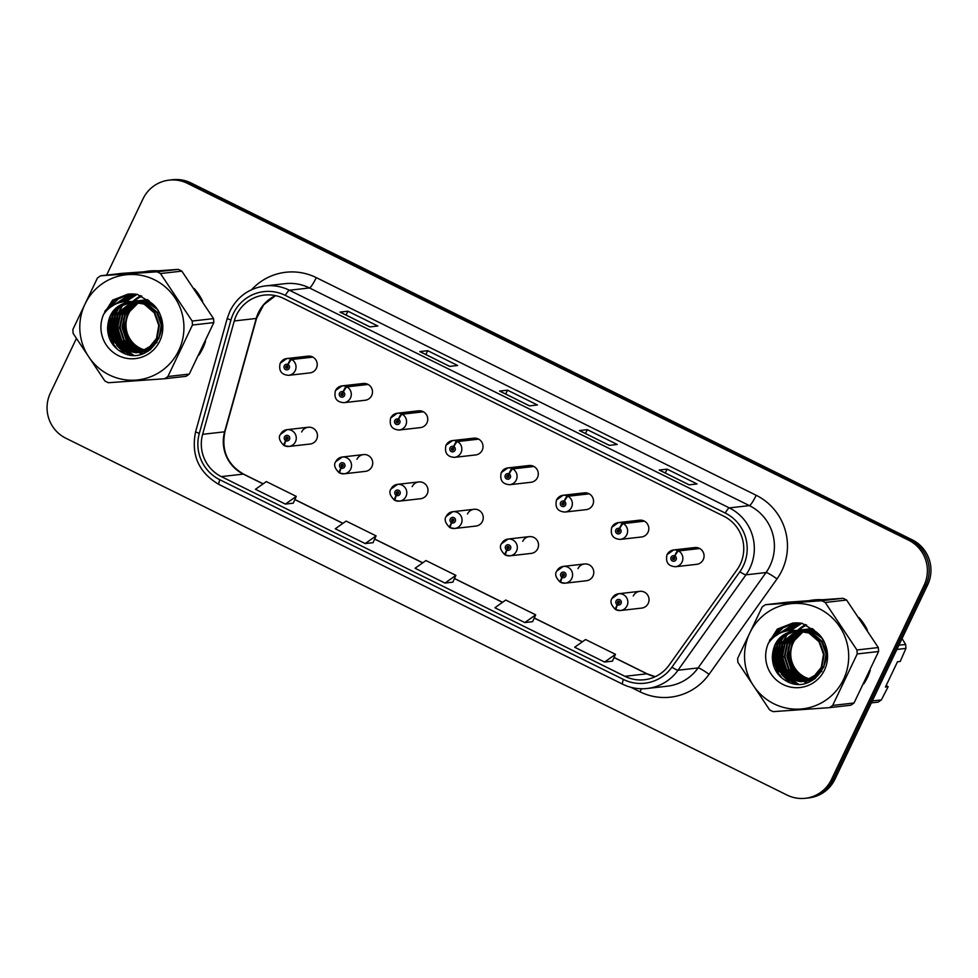 <?xml version="1.0" encoding="UTF-8"?>
<svg xmlns="http://www.w3.org/2000/svg" width="978" height="978" viewBox="0 0 978 978"><rect width="100%" height="100%" fill="white"/><g stroke="black" fill="none" stroke-linecap="round" stroke-linejoin="round"><path stroke-width="1.47" d="M335.747 461.702A8.447 8.313 83.5 0 1 350.002 460.54A8.447 8.313 83.5 0 1 344.183 473.792L365.381 471.372A8.447 8.313 -96.5 0 0 371.2 458.12A8.447 8.313 -96.5 0 0 356.946 459.281M391.017 489.037A8.447 8.313 83.5 0 1 405.271 487.875A8.447 8.313 83.5 0 1 399.452 501.127L420.638 498.719A8.447 8.313 -96.5 0 0 426.469 485.467A8.447 8.313 -96.5 0 0 412.203 486.628M446.274 516.384A8.447 8.313 83.5 0 1 460.54 515.223A8.447 8.313 83.5 0 1 454.709 528.475L475.907 526.066A8.447 8.313 -96.5 0 0 481.726 512.814A8.447 8.313 -96.5 0 0 467.472 513.976M501.543 543.731A8.447 8.313 83.5 0 1 515.797 542.57A8.447 8.313 83.5 0 1 509.978 555.822L531.164 553.414A8.447 8.313 -96.5 0 0 536.995 540.162A8.447 8.313 -96.5 0 0 522.729 541.323M556.812 571.079A8.447 8.313 83.5 0 1 571.066 569.917A8.447 8.313 83.5 0 1 565.247 583.169L586.433 580.749A8.447 8.313 -96.5 0 0 592.252 567.497A8.447 8.313 -96.5 0 0 577.998 568.658M612.069 598.414A8.447 8.313 83.5 0 1 626.323 597.252A8.447 8.313 83.5 0 1 620.504 610.504L641.702 608.096A8.447 8.313 -96.5 0 0 647.522 594.844A8.447 8.313 -96.5 0 0 633.267 596.005M280.49 434.354A8.447 8.313 83.5 0 1 294.745 433.193A8.447 8.313 83.5 0 1 288.926 446.445L310.112 444.036A8.447 8.313 -96.5 0 0 315.931 430.785A8.447 8.313 -96.5 0 0 301.676 431.946M343.327 391.921A5.623 0.819 -61.2 0 1 346.945 386.86A8.447 8.313 83.5 0 1 343.95 402.667L365.149 400.259A8.447 8.313 -96.5 0 0 370.968 387.007A8.447 8.313 -96.5 0 0 363.241 383.486L342.043 385.894A8.447 8.313 83.5 0 1 346.285 386.542A5.623 0.868 113.8 0 0 343.107 391.811A2.812 2.775 -96.5 0 0 339.513 393.156A2.812 2.775 -96.5 0 0 340.809 396.921A2.812 2.775 -96.5 0 0 344.5 395.625A2.812 2.775 -96.5 0 0 343.327 391.921L342.532 393.4A1.125 1.112 83.5 0 1 342.141 395.515A1.125 1.112 83.5 0 1 341.016 393.902A1.125 1.112 83.5 0 1 342.447 393.364L343.107 391.811M398.584 419.269A5.623 0.819 -61.2 0 1 402.202 414.207A8.447 8.313 83.5 0 1 399.22 430.014L420.406 427.606A8.447 8.313 -96.5 0 0 426.237 414.354A8.447 8.313 -96.5 0 0 418.498 410.821L397.312 413.229A8.447 8.313 83.5 0 1 401.555 413.89A5.623 0.868 113.8 0 0 398.376 419.159A2.812 2.775 -96.5 0 0 394.782 420.503A2.812 2.775 -96.5 0 0 396.066 424.269A2.812 2.775 -96.5 0 0 399.77 422.973A2.812 2.775 -96.5 0 0 398.584 419.269L397.801 420.748A1.125 1.112 83.5 0 1 397.398 422.851A1.125 1.112 83.5 0 1 396.273 421.237A1.125 1.112 83.5 0 1 397.716 420.699L398.376 419.159M453.853 446.604A5.623 0.819 -61.2 0 1 457.472 441.555A8.447 8.313 83.5 0 1 454.489 457.362L475.675 454.941A8.447 8.313 -96.5 0 0 481.494 441.689A8.447 8.313 -96.5 0 0 473.768 438.168L452.569 440.577A8.447 8.313 83.5 0 1 456.812 441.225A5.623 0.868 113.8 0 0 453.633 446.506A2.812 2.775 -96.5 0 0 450.039 447.851A2.812 2.775 -96.5 0 0 451.335 451.604A2.812 2.775 -96.5 0 0 455.027 450.32A2.812 2.775 -96.5 0 0 453.853 446.604L453.058 448.095A1.125 1.112 83.5 0 1 452.667 450.198A1.125 1.112 83.5 0 1 451.543 448.584A1.125 1.112 83.5 0 1 452.973 448.046L453.633 446.506M509.122 473.951A5.623 0.819 -61.2 0 1 512.729 468.89A8.447 8.313 83.5 0 1 509.746 484.697L530.944 482.288A8.447 8.313 -96.5 0 0 536.763 469.037A8.447 8.313 -96.5 0 0 529.037 465.516L507.839 467.924A8.447 8.313 83.5 0 1 512.081 468.572A5.623 0.868 113.8 0 0 508.902 473.841A2.812 2.775 -96.5 0 0 505.308 475.186A2.812 2.775 -96.5 0 0 506.592 478.951A2.812 2.775 -96.5 0 0 510.296 477.655A2.812 2.775 -96.5 0 0 509.122 473.951L508.328 475.43A1.125 1.112 83.5 0 1 507.924 477.545A1.125 1.112 83.5 0 1 506.8 475.931A1.125 1.112 83.5 0 1 508.242 475.394L508.902 473.841M564.379 501.298A5.623 0.819 -61.2 0 1 567.998 496.237A8.447 8.313 83.5 0 1 565.015 512.044L586.201 509.636A8.447 8.313 -96.5 0 0 592.02 496.384A8.447 8.313 -96.5 0 0 584.294 492.863L563.108 495.271A8.447 8.313 83.5 0 1 567.35 495.919A5.623 0.868 113.8 0 0 564.159 501.188A2.812 2.775 -96.5 0 0 560.577 502.533A2.812 2.775 -96.5 0 0 561.861 506.298A2.812 2.775 -96.5 0 0 565.565 505.003A2.812 2.775 -96.5 0 0 564.379 501.298L563.597 502.778A1.125 1.112 83.5 0 1 563.194 504.892A1.125 1.112 83.5 0 1 562.069 503.279A1.125 1.112 83.5 0 1 563.499 502.741L564.159 501.188M619.649 528.646A5.623 0.819 -61.2 0 1 623.267 523.585A8.447 8.313 83.5 0 1 620.272 539.391L641.47 536.983A8.447 8.313 -96.5 0 0 647.289 523.731A8.447 8.313 -96.5 0 0 639.563 520.198L618.365 522.607A8.447 8.313 83.5 0 1 622.607 523.254A5.623 0.868 113.8 0 0 619.429 528.536A2.812 2.775 -96.5 0 0 615.834 529.88A2.812 2.775 -96.5 0 0 617.13 533.646A2.812 2.775 -96.5 0 0 620.822 532.35A2.812 2.775 -96.5 0 0 619.649 528.646L618.854 530.125A1.125 1.112 83.5 0 1 618.463 532.228A1.125 1.112 83.5 0 1 617.338 530.614A1.125 1.112 83.5 0 1 618.768 530.076L619.429 528.536M674.906 555.981A5.623 0.819 -61.2 0 1 678.524 550.932A8.447 8.313 83.5 0 1 675.541 566.727L696.727 564.318A8.447 8.313 -96.5 0 0 702.546 551.066A8.447 8.313 -96.5 0 0 694.82 547.546L673.634 549.954A8.447 8.313 83.5 0 1 677.876 550.602A5.623 0.868 113.8 0 0 674.686 555.883A2.812 2.775 -96.5 0 0 671.104 557.228A2.812 2.775 -96.5 0 0 672.387 560.981A2.812 2.775 -96.5 0 0 676.091 559.685A2.812 2.775 -96.5 0 0 674.906 555.981L674.123 557.472A1.125 1.112 83.5 0 1 673.72 559.575A1.125 1.112 83.5 0 1 672.595 557.961A1.125 1.112 83.5 0 1 674.038 557.423L674.686 555.883M288.058 364.574A5.623 0.819 -61.2 0 1 291.676 359.513A8.447 8.313 83.5 0 1 288.693 375.32L309.879 372.911A8.447 8.313 -96.5 0 0 315.698 359.659A8.447 8.313 -96.5 0 0 307.972 356.139L286.786 358.547A8.447 8.313 83.5 0 1 291.028 359.195A5.623 0.868 113.8 0 0 287.838 364.464A2.812 2.775 -96.5 0 0 284.256 365.809A2.812 2.775 -96.5 0 0 285.539 369.574A2.812 2.775 -96.5 0 0 289.243 368.278A2.812 2.775 -96.5 0 0 288.058 364.574L287.275 366.053A1.125 1.112 83.5 0 1 286.872 368.168A1.125 1.112 83.5 0 1 285.747 366.554A1.125 1.112 83.5 0 1 287.19 366.016L287.838 364.464M199.011 354.99A54.035 53.179 -96.5 0 0 202.715 348.437A54.035 53.179 -96.5 0 0 205.49 341.408A54.035 53.179 -96.5 0 1 202.715 348.437A54.035 53.179 -96.5 0 1 199.011 354.99M863.782 683.903A54.035 53.179 -96.5 0 0 867.486 677.351A54.035 53.179 -96.5 0 0 870.249 670.333A54.035 53.179 -96.5 0 1 867.486 677.351A54.035 53.179 -96.5 0 1 863.782 683.903M236.468 315.087A36.015 35.453 83.5 0 1 283.828 298.522L723.744 516.188A36.015 35.453 83.5 0 1 737.057 569.722L669.123 665.126A36.015 35.453 83.5 0 1 624.93 676.311L221.321 476.604A36.015 35.453 83.5 0 1 202.642 434.305L234.268 320.955A36.015 35.453 83.5 0 1 236.468 315.087M233.363 313.559A39.511 38.888 -96.5 0 0 230.955 319.989L199.329 433.34A39.511 38.888 -96.5 0 0 219.818 479.746L623.426 679.453A39.511 38.888 -96.5 0 0 671.91 667.179L739.845 571.775A39.511 38.888 -96.5 0 0 725.236 513.047L285.319 295.38A39.511 38.888 -96.5 0 0 233.363 313.559M76.321 338.645L50.367 393.058A33.765 33.24 -96.5 0 0 65.819 438.205L787.045 795.065A33.765 33.24 -96.5 0 0 805.334 798.28L808.904 797.877A33.765 33.24 -96.5 0 0 835.004 779.124L927.633 584.942L925.848 585.137A33.765 33.24 -96.5 0 0 910.396 539.99L189.17 183.143A33.765 33.24 -96.5 0 0 170.881 179.928A33.765 33.24 -96.5 0 1 189.17 183.143L910.396 539.99A33.765 33.24 -96.5 0 1 925.848 585.137L833.232 779.332L925.848 585.137L924.063 585.345A33.765 33.24 -96.5 0 0 908.611 540.198L187.385 183.338A33.765 33.24 -96.5 0 0 142.996 198.876L106.626 275.111M807.119 798.072A33.765 33.24 -96.5 0 0 833.232 779.332A33.765 33.24 -96.5 0 1 807.119 798.072M689.123 484.856L697.045 483.951L667.118 469.147L659.196 470.039L689.123 484.856M665.272 473.01L667.118 469.147M609.318 445.369L617.24 444.464L587.313 429.66L579.392 430.564L609.318 445.369M585.467 433.523L587.313 429.66M369.904 326.909L377.826 326.004L347.899 311.2L339.977 312.104L369.904 326.909M346.065 315.063L347.899 311.2M449.709 366.395L457.631 365.491L427.704 350.686L419.782 351.591L449.709 366.395M425.87 354.549L427.704 350.686M529.514 405.882L537.435 404.978L507.509 390.173L499.587 391.078L529.514 405.882M505.663 394.036L507.509 390.173M202.605 301.151A54.035 53.179 -96.5 0 0 194.194 288.559A54.035 53.179 -96.5 0 1 202.605 301.151M157.641 270.808A54.035 53.179 -96.5 0 0 148.729 271.065A54.035 53.179 -96.5 0 0 144.328 271.75A54.035 53.179 -96.5 0 1 148.729 271.065A54.035 53.179 -96.5 0 1 157.641 270.808M867.364 630.076A54.035 53.179 -96.5 0 0 858.953 617.473A54.035 53.179 -96.5 0 1 867.364 630.076M822.4 599.734A54.035 53.179 -96.5 0 0 813.488 599.979A54.035 53.179 -96.5 0 0 809.087 600.675A54.035 53.179 -96.5 0 1 813.488 599.979L813.488 599.979A54.035 53.179 -96.5 0 1 822.4 599.734M805.334 798.28A33.765 33.24 -96.5 0 0 831.447 779.527L924.063 585.345M604.6 662.045L612.448 661.152L615.48 654.331L585.553 639.526L574.673 647.24L604.6 662.045L615.48 654.331M365.197 543.585L373.034 542.692L376.065 535.871L346.139 521.066L335.271 528.78L365.197 543.585L376.065 535.871M285.393 504.098L296.261 496.384L266.334 481.579L255.466 489.293L285.393 504.098L293.253 503.169M524.795 622.558L532.643 621.666L535.675 614.844L505.748 600.04L494.88 607.754L524.795 622.558L535.675 614.844M445.002 583.071L455.87 575.357L425.943 560.553L415.075 568.267L445.002 583.071L452.863 582.142M455.87 575.357L452.838 582.179M296.261 496.384L293.229 503.205M927.633 584.942A33.765 33.24 -96.5 0 0 912.181 539.795L190.954 182.935A33.765 33.24 -96.5 0 0 172.666 179.72L169.096 180.123M287.361 367.985A1.125 1.112 83.5 0 1 287.129 365.992M312.214 356.787L291.028 359.195M312.874 357.104L291.676 359.513M284.598 445.785L288.926 446.445A8.447 8.313 83.5 0 1 284.684 445.797A5.623 0.868 -66.2 0 1 284.598 445.785A5.623 0.868 -66.2 0 1 285.882 440.748A2.812 2.775 -96.5 0 0 289.476 439.403A2.812 2.775 -96.5 0 0 288.18 435.638A2.812 2.775 -96.5 0 0 284.488 436.934A2.812 2.775 -96.5 0 0 285.662 440.638L286.456 439.159A1.125 1.112 83.5 0 1 286.847 437.044A1.125 1.112 83.5 0 1 287.972 438.657A1.125 1.112 83.5 0 1 286.542 439.195L285.882 440.748M287.41 439.098L286.456 439.159M287.446 439.049A1.125 1.112 83.5 0 1 287.361 437.117M285.662 440.638A5.623 0.819 118.8 0 0 283.938 445.455A5.623 0.819 118.8 0 0 284.023 445.467L284.464 445.418M287.593 439.11A1.125 1.112 83.5 0 1 287.532 439.085L286.542 439.195M342.618 395.332A1.125 1.112 83.5 0 1 342.398 393.339L342.569 393.352M367.483 384.134L346.285 386.542M368.131 384.452L346.945 386.86M397.887 422.679A1.125 1.112 83.5 0 1 397.655 420.687M422.74 411.469L401.555 413.89M423.401 411.799L402.202 414.207M453.144 450.027A1.125 1.112 83.5 0 1 452.924 448.022M478.01 438.816L456.812 441.225M478.658 439.146L457.472 441.555M508.413 477.362A1.125 1.112 83.5 0 1 508.181 475.369M533.279 466.164L512.081 468.572M533.927 466.482L512.729 468.89M339.867 473.132L344.183 473.792A8.447 8.313 83.5 0 1 339.941 473.144A5.623 0.868 -66.2 0 1 339.867 473.132A5.623 0.868 -66.2 0 1 341.151 468.095A2.812 2.775 -96.5 0 0 344.733 466.75A2.812 2.775 -96.5 0 0 343.449 462.985A2.812 2.775 -96.5 0 0 339.745 464.281A2.812 2.775 -96.5 0 0 340.931 467.985L341.713 466.506A1.125 1.112 83.5 0 1 342.117 464.391A1.125 1.112 83.5 0 1 343.241 466.005A1.125 1.112 83.5 0 1 341.799 466.543L341.151 468.095M342.679 466.445L341.713 466.506M342.703 466.384A1.125 1.112 83.5 0 1 342.618 464.452M340.931 467.985A5.623 0.819 118.8 0 0 339.207 472.802A5.623 0.819 118.8 0 0 339.293 472.814L339.733 472.765M342.85 466.457A1.125 1.112 83.5 0 1 342.789 466.433L341.799 466.543M395.124 500.467L399.452 501.127A8.447 8.313 83.5 0 1 395.21 500.479A5.623 0.868 -66.2 0 1 395.124 500.467A5.623 0.868 -66.2 0 1 396.408 495.43A2.812 2.775 -96.5 0 0 400.002 494.086A2.812 2.775 -96.5 0 0 398.706 490.333A2.812 2.775 -96.5 0 0 395.014 491.616A2.812 2.775 -96.5 0 0 396.188 495.333L396.982 493.841A1.125 1.112 83.5 0 1 397.374 491.738A1.125 1.112 83.5 0 1 398.498 493.352A1.125 1.112 83.5 0 1 397.068 493.89L396.408 495.43M397.936 493.792L396.982 493.841M397.973 493.731A1.125 1.112 83.5 0 1 397.887 491.8M396.188 495.333A5.623 0.819 118.8 0 0 394.464 500.149A5.623 0.819 118.8 0 0 394.55 500.161L394.99 500.113M398.119 493.792A1.125 1.112 83.5 0 1 398.058 493.78L397.068 493.89M450.393 527.814L454.709 528.475A8.447 8.313 83.5 0 1 450.467 527.827A5.623 0.868 -66.2 0 1 450.393 527.814A5.623 0.868 -66.2 0 1 451.677 522.778A2.812 2.775 -96.5 0 0 455.259 521.433A2.812 2.775 -96.5 0 0 453.975 517.668A2.812 2.775 -96.5 0 0 450.271 518.963A2.812 2.775 -96.5 0 0 451.457 522.668L452.239 521.188A1.125 1.112 83.5 0 1 452.643 519.086A1.125 1.112 83.5 0 1 453.768 520.687A1.125 1.112 83.5 0 1 452.337 521.237L451.677 522.778M453.205 521.127L452.239 521.188M453.23 521.078A1.125 1.112 83.5 0 1 453.156 519.147M451.457 522.668A5.623 0.819 118.8 0 0 449.733 527.484A5.623 0.819 118.8 0 0 449.819 527.509L450.259 527.448M453.376 521.14A1.125 1.112 83.5 0 1 453.327 521.115L452.337 521.237M146.737 299.818A25.734 25.33 -96.5 0 0 145.82 300.014M145.502 300.087A25.734 25.33 -96.5 0 0 144.585 300.319M144.279 300.405A25.734 25.33 -96.5 0 0 143.363 300.686M143.057 300.796A25.734 25.33 -96.5 0 0 142.152 301.126M141.847 301.248A25.734 25.33 -96.5 0 0 140.942 301.64M140.649 301.774A25.734 25.33 -96.5 0 0 139.744 302.214M139.451 302.373A25.734 25.33 -96.5 0 0 145.367 350.136M109.194 374.892A52.91 52.066 -96.5 0 0 178.742 350.552A52.91 52.066 -96.5 0 0 154.536 279.818A52.91 52.066 -96.5 0 0 84.976 304.158A52.91 52.066 -96.5 0 0 109.194 374.892M106.614 381.885A60.783 59.829 -96.5 0 0 108.387 382.728L164.646 378.743A60.783 59.829 -96.5 0 0 167.886 376.518L189.267 374.085L213.827 322.593A60.783 59.829 -96.5 0 0 213.534 318.62L181.835 271.126A60.783 59.829 -96.5 0 0 180.086 270.221A60.783 59.829 -96.5 0 0 178.302 269.378L122.054 273.363L100.673 275.784A60.783 59.829 -96.5 0 0 97.433 278.021L72.873 329.5A60.783 59.829 -96.5 0 0 73.167 333.474L104.866 380.98A60.783 59.829 -96.5 0 0 106.614 381.885M213.827 322.593L192.446 325.026L167.886 376.518M192.446 325.026A60.783 59.829 -96.5 0 0 192.165 321.053L213.534 318.62M181.835 271.126L160.465 273.547L192.165 321.053M160.465 273.547A60.783 59.829 -96.5 0 0 158.717 272.654A60.783 59.829 -96.5 0 0 156.932 271.811L178.302 269.378M164.646 378.743L186.016 376.31A60.783 59.829 -96.5 0 0 189.267 374.085M147.58 299.671L146.614 299.794M146.297 299.843L145.367 300.014M145.05 300.087L144.121 300.307M143.815 300.38L142.886 300.649M142.58 300.747L141.663 301.065M141.358 301.175L140.441 301.542M140.135 301.676L139.231 302.092M138.925 302.239L127.25 313.999L124.585 327.104L128.68 339.721L138.399 348.474L144.426 350.589M147.751 299.794L144.096 300.087M143.778 300.136L142.849 300.307M142.531 300.368L141.602 300.588M141.297 300.674L140.367 300.931M140.062 301.028L139.145 301.346M138.839 301.456L137.922 301.823M137.617 301.957L124.744 314.293L122.067 327.385L126.174 340.002L135.881 348.767L143.216 351.114M147.678 299.745L145.037 299.965M145.355 299.928L144.414 300.063M144.096 300.112L143.167 300.295M142.849 300.368L141.92 300.601M141.614 300.686L140.698 300.955M140.38 301.065L139.463 301.395M139.157 301.505L138.253 301.884M137.947 302.019L125.367 314.219L122.702 327.312L126.798 339.928L136.517 348.694L143.522 350.992M148.301 300.246L141.578 300.368M141.272 300.417L140.331 300.588M140.025 300.662L139.096 300.869M138.778 300.955L137.861 301.224M137.543 301.322L136.627 301.64M136.321 301.75L122.226 314.574L119.56 327.667L123.656 340.283L133.375 349.048L141.993 351.567M148.118 300.087L142.519 300.246M142.837 300.209L141.896 300.344M141.59 300.405L140.649 300.588M140.343 300.649L139.414 300.882M139.096 300.967L138.179 301.248M137.874 301.346L136.957 301.676M136.651 301.799L122.849 314.5L120.184 327.606L124.279 340.222L133.998 348.975L142.299 351.457M149.414 301.2L138.13 300.869M138.754 300.711L137.812 300.882M137.507 300.943L136.578 301.163M136.26 301.236L135.343 301.505M135.037 301.603L119.707 314.867L117.042 327.96L121.138 340.576L130.856 349.342L140.759 351.946M149.072 300.894L140.013 300.527M140.319 300.503L139.377 300.637M137.825 300.943L136.896 301.175M136.59 301.248L135.661 301.53M135.355 301.64L120.343 314.794L117.666 327.887L121.773 340.503L131.48 349.268L141.064 351.848M151.504 303.168L136.553 300.943M136.235 300.992L135.306 301.163M134.988 301.224L134.059 301.444M133.754 301.53L117.189 315.148L114.524 328.241L118.619 340.857L128.338 349.623L139.524 352.251M150.759 302.495L137.495 300.821M137.812 300.784L136.871 300.918M136.553 300.979L135.624 301.151M135.306 301.224L134.377 301.456M134.072 301.542L117.825 315.075L115.147 328.168L119.255 340.784L128.974 349.549L139.83 352.178M156.297 308.632L149.133 303.522L134.035 301.224M133.717 301.273L132.788 301.444M132.47 301.517L114.683 315.429L112.005 328.535L116.113 341.151L125.82 349.904L138.277 352.496M154.805 306.652L149.768 303.449L134.976 301.102M135.294 301.065L134.353 301.212M134.035 301.261L133.106 301.444M132.788 301.517L115.306 315.356L112.641 328.461L116.737 341.077L126.455 349.843L139.536 352.386L151.125 347.838L159.023 338.144L161.272 325.099L156.761 312.532L146.627 303.816L133.534 301.285L120.416 306.395L112.788 315.649L110.123 328.742L114.218 341.359L123.937 350.124L137.336 352.63M131.211 301.566L119.927 306.371L112.164 315.723L109.499 328.816L113.595 341.432L123.314 350.197L135.979 352.765L148.607 348.131L156.517 338.425L158.766 325.381L154.243 312.813L144.108 304.097L129.964 301.676M161.59 322.667L157.385 312.459L147.25 303.742L132.458 301.395M132.776 301.358L131.834 301.493M103.705 314.183C110.367 304.989 119.475 300.784 131.003 301.579C115.979 304.109 108.179 313.107 107.58 328.559L107.629 329.268C108.179 339.232 112.617 346.725 120.93 351.738C149.927 369.452 177.947 322.557 150.893 302.618L137.348 294.378L128.081 294.097L112.556 300.173L103.705 314.183A31.455 30.954 -96.5 0 0 118.387 355.613A31.455 30.954 -96.5 0 0 150.893 302.618M137.018 352.667L149.231 348.058L157.14 338.364L159.39 325.307L154.866 312.74L144.732 304.024L131.896 301.493M130.257 301.64L118.448 306.285L110.282 315.931L107.58 328.559M144.756 350.662L145.722 350.833M146.052 350.87L147.018 350.992M147.336 351.016L148.301 351.078M145.71 350.21A25.734 25.33 -96.5 0 0 146.688 350.417M147.018 350.479A25.734 25.33 -96.5 0 0 147.996 350.637M143.534 351.163L144.499 351.273M144.83 351.31L145.783 351.371M146.113 351.383L147.067 351.395M143.839 351.041L144.805 351.175M145.135 351.2L146.101 351.285M146.419 351.298L147.372 351.322M142.311 351.591L143.277 351.652M143.595 351.664L144.548 351.677M144.866 351.677L145.82 351.628M145.184 351.603L147.727 351.444M142.617 351.493L143.583 351.567M143.9 351.579L144.866 351.603M146.443 351.567L147.397 351.481M141.077 351.958L142.03 351.958M142.348 351.958L143.301 351.921M143.619 351.897L148.326 351.078M141.382 351.872L142.348 351.897M142.666 351.897L143.619 351.86M143.937 351.848L144.878 351.774M144.561 351.811L148.069 351.236M139.842 352.239L140.783 352.202M141.101 352.178L150.783 349.354M140.147 352.178L141.101 352.153M141.419 352.129L142.36 352.056M142.054 352.092L149.854 350.051M138.9 352.422L139.854 352.349M139.536 352.386L157.042 342.483M139.915 352.239A31.455 30.954 -96.5 0 0 142.849 353.694M126.235 312.593A31.455 30.954 -96.5 0 0 131.529 345.344M133.289 347.251A31.455 30.954 -96.5 0 0 136.663 350.136M137.397 350.662A31.455 30.954 -96.5 0 0 138.864 351.628M139.194 351.823A31.455 30.954 -96.5 0 0 139.805 352.178M141.883 296.138A31.455 30.954 -96.5 0 0 134.23 301.2M133.766 301.627A31.455 30.954 -96.5 0 0 133.032 302.336M132.678 302.703A31.455 30.954 -96.5 0 0 131.162 304.402M130.453 305.27A31.455 30.954 -96.5 0 0 127.531 309.818M100.673 275.784L156.932 271.811M137.079 294.329L126.26 301.456M124.854 302.935L124.059 303.84M123.705 304.28L122.226 306.248M121.578 307.214L118.986 312.068M117.861 314.989L116.358 329.525L120.979 343.144M122.666 345.674L126.15 349.684M126.957 350.442L128.705 351.946M129.12 352.263L133.693 355.21M135.783 294.146L123.803 301.689M121.186 304.574L119.707 306.53M119.059 307.508L116.468 312.349M115.355 315.271L113.839 329.818L118.46 343.425M120.16 345.955L123.631 349.965M124.438 350.735L130.184 354.941M134.512 294.011L121.052 302.202M116.541 307.789L113.949 312.642M112.837 315.552L111.333 330.099L115.954 343.718M117.641 346.249L125.355 353.755M133.228 293.926L117.91 303.143M110.318 315.845L108.888 331.004L114.059 344.989L117.458 349.354M131.969 293.889L114.157 304.806M130.697 293.913L109.524 307.862M129.451 293.975L114.67 300.173L103.741 314.134M128.265 294.085L112.556 300.173M136.908 294.305L125.966 301.468M124.438 303.082L123.57 304.085M123.179 304.574L121.602 306.737M120.893 307.825L118.13 313.425M116.957 317.031L119.671 341.408M121.553 344.574L125.38 349.256M126.26 350.124L128.155 351.787M128.607 352.141L133.301 355.197M135.624 294.121L123.472 301.737M120.673 304.855L119.084 307.031M118.387 308.107L115.612 313.706M114.438 317.324L117.152 341.689M119.035 344.855L122.861 349.549M123.741 350.405L129.671 354.867M134.341 293.999L120.685 302.3M115.869 308.4L113.093 313.987M111.92 317.606L114.634 341.97M116.529 345.148L124.597 353.486M133.069 293.926L117.47 303.302M109.414 317.887L108.729 332.104L113.741 345.026L115.991 348.07M131.81 293.889L113.631 305.087M130.539 293.913L118.265 298.95L108.864 308.4M129.292 293.987L114.927 299.794L104.732 311.42M811.508 628.744A25.734 25.33 -96.5 0 0 810.579 628.927M810.273 629.001A25.734 25.33 -96.5 0 0 809.344 629.233M809.038 629.319A25.734 25.33 -96.5 0 0 808.121 629.612M807.816 629.71A25.734 25.33 -96.5 0 0 806.911 630.052M806.605 630.162A25.734 25.33 -96.5 0 0 805.701 630.553M805.407 630.688A25.734 25.33 -96.5 0 0 804.515 631.14M804.209 631.287A25.734 25.33 -96.5 0 0 810.139 679.05M773.953 703.805A52.91 52.066 -96.5 0 0 843.513 679.478A52.91 52.066 -96.5 0 0 819.295 608.744A52.91 52.066 -96.5 0 0 749.735 633.072A52.91 52.066 -96.5 0 0 773.953 703.805M771.373 710.798A60.783 59.829 -96.5 0 0 773.158 711.642L829.405 707.656A60.783 59.829 -96.5 0 0 832.657 705.431L854.026 702.999L878.586 651.519A60.783 59.829 -96.5 0 0 878.293 647.546L846.606 600.04A60.783 59.829 -96.5 0 0 844.845 599.135A60.783 59.829 -96.5 0 0 843.073 598.291L786.813 602.277L765.444 604.71A60.783 59.829 -96.5 0 0 762.192 606.935L737.644 658.426A60.783 59.829 -96.5 0 0 737.925 662.399L769.625 709.894A60.783 59.829 -96.5 0 0 771.373 710.798M878.586 651.519L857.217 653.952L832.657 705.431M857.217 653.952A60.783 59.829 -96.5 0 0 856.924 649.979L878.293 647.546M846.606 600.04L825.224 602.472L856.924 649.979M825.224 602.472A60.783 59.829 -96.5 0 0 823.476 601.568A60.783 59.829 -96.5 0 0 821.691 600.724L843.073 598.291M829.405 707.656L850.787 705.224A60.783 59.829 -96.5 0 0 854.026 702.999M812.315 628.597L811.373 628.72M811.068 628.768L810.126 628.94M809.821 629.001L808.879 629.221M808.574 629.306L807.645 629.563M807.339 629.661L806.422 629.979M806.116 630.089L805.2 630.455M804.894 630.59L803.989 631.006M803.684 631.165L792.021 642.925L789.344 656.018L793.451 668.634L803.158 677.399L809.185 679.514M812.51 628.72L808.855 629.001M808.549 629.05L807.608 629.221M807.302 629.294L806.373 629.514M806.055 629.587L805.139 629.856M804.821 629.954L803.904 630.272M803.598 630.382L802.681 630.749M802.388 630.883L789.503 643.206L786.838 656.299L790.933 668.915L800.652 677.681L807.975 680.04M812.437 628.658L809.796 628.878M810.114 628.842L809.173 628.976M808.867 629.037L807.926 629.221M807.62 629.282L806.691 629.514M806.373 629.6L805.456 629.881M805.151 629.979L804.234 630.309M803.928 630.431L803.011 630.81M802.706 630.944L790.126 643.133L787.461 656.238L791.557 668.854L801.275 677.607L808.28 679.906M813.06 629.16L806.349 629.294M806.031 629.343L805.09 629.514M804.784 629.575L803.855 629.795M803.549 629.881L802.62 630.138M802.315 630.235L801.385 630.553M801.08 630.663L786.984 643.5L784.319 656.593L788.415 669.209L798.134 677.974L806.752 680.48M812.877 629.013L807.29 629.16M807.596 629.135L806.654 629.27M806.349 629.319L805.407 629.502M805.102 629.575L804.173 629.808M803.867 629.893L802.938 630.162M802.632 630.272L801.715 630.59M801.41 630.712L787.62 643.426L784.943 656.519L789.05 669.135L798.757 677.901L807.058 680.382M814.185 630.125L802.901 629.795M803.513 629.624L802.583 629.795M802.266 629.856L801.337 630.076M801.031 630.162L800.102 630.431M799.796 630.529L784.466 643.781L781.801 656.874L785.909 669.49L795.615 678.255L805.517 680.859M813.83 629.82L804.772 629.453M805.09 629.416L804.148 629.551M802.583 629.856L801.654 630.089M801.349 630.174L800.42 630.455M800.114 630.553L785.102 643.707L782.437 656.8L786.532 669.417L796.251 678.182L805.823 680.774M816.275 632.094L801.312 629.856M801.006 629.905L800.065 630.089M799.76 630.15L798.818 630.37M798.513 630.443L781.96 644.062L779.283 657.167L783.39 669.783L793.097 678.536L804.283 681.165M815.53 631.409L802.253 629.734M802.571 629.698L801.63 629.844M801.312 629.893L800.383 630.076M800.077 630.15L799.136 630.37M798.83 630.455L782.583 644.001L779.918 657.094L784.014 669.71L793.733 678.475L804.588 681.104A31.455 30.954 -96.5 0 1 803.953 680.737M821.055 637.558L813.904 632.448L798.794 630.15M798.488 630.199L797.547 630.37M797.241 630.431L779.442 644.355L776.776 657.448L780.872 670.064L790.591 678.83L803.036 681.409M819.564 635.566L814.527 632.375L799.735 630.028M800.053 629.991L799.112 630.125M798.806 630.174L797.865 630.358M797.156 630.847A32.201 31.687 -96.5 0 1 797.571 630.431L780.065 644.282L777.4 657.375L781.495 669.991L791.214 678.756L804.295 681.299L815.884 676.764L823.794 667.057L826.043 654.013L821.52 641.446L811.385 632.729L797.229 630.309L785.187 635.321L777.559 644.563L774.882 657.668L778.989 670.285L788.696 679.038L802.094 681.544M795.97 630.48L784.686 635.284L776.923 644.636L774.258 657.729L778.354 670.346L788.072 679.111L800.737 681.678L813.366 677.045L821.275 667.351L823.525 654.306L819.002 641.727L808.867 633.01L794.723 630.59M826.349 651.58L822.143 641.372L812.009 632.656L797.229 630.309M797.535 630.272L796.593 630.407M768.463 643.096C775.126 633.903 784.234 629.698 795.762 630.492C780.75 633.035 772.938 642.02 772.339 657.485L772.388 658.182C772.938 668.157 777.376 675.651 785.689 680.664C814.686 698.365 842.706 651.47 815.652 631.543L802.107 623.304L792.84 623.023L777.314 629.098L768.463 643.096A31.455 30.954 -96.5 0 0 783.146 684.539A31.455 30.954 -96.5 0 0 815.652 631.543M801.777 681.593L814.002 676.972L821.899 667.277L824.148 654.233L819.637 641.666L809.503 632.949L796.654 630.407M795.028 630.565L783.207 635.211L775.041 644.857L772.339 657.485M809.515 679.576L810.493 679.747M810.811 679.796L811.777 679.906M812.107 679.942L807.425 680.81M810.469 679.135A25.734 25.33 -96.5 0 0 811.459 679.343M811.777 679.404A25.734 25.33 -96.5 0 0 812.767 679.551M808.293 680.077L809.271 680.199M809.588 680.223L810.554 680.285M810.872 680.297L811.826 680.309M808.598 679.967L809.576 680.089M809.894 680.126L810.86 680.199M811.178 680.211L812.143 680.236M807.07 680.517L808.036 680.578M808.354 680.59L809.307 680.602M809.625 680.59L810.579 680.554M809.943 680.529L811.838 680.443M807.376 680.407L808.341 680.48M808.659 680.505L809.625 680.529M811.214 680.48L812.156 680.407M805.835 680.871L806.801 680.884M807.119 680.884L808.072 680.835M806.153 680.786L807.107 680.81M808.696 680.761L809.637 680.688M809.332 680.725L812.84 680.15M804.601 681.165L805.554 681.128M805.872 681.104L815.554 678.28M804.906 681.091L805.86 681.067M806.178 681.055L807.131 680.981M806.813 681.018L814.625 678.976M803.659 681.336L804.613 681.263M804.295 681.299L821.813 671.409M804.686 681.165A31.455 30.954 -96.5 0 0 807.62 682.607M791.006 641.519A31.455 30.954 -96.5 0 0 796.288 674.27M798.06 676.165A31.455 30.954 -96.5 0 0 801.434 679.05M802.156 679.576A31.455 30.954 -96.5 0 0 803.635 680.541M806.642 625.064A31.455 30.954 -96.5 0 0 798.989 630.125M798.525 630.553A31.455 30.954 -96.5 0 0 797.791 631.262M797.437 631.617A31.455 30.954 -96.5 0 0 795.921 633.316M795.224 634.196A31.455 30.954 -96.5 0 0 792.302 638.732M765.444 604.71L821.691 600.724M801.838 623.255L791.031 630.382M789.613 631.849L788.83 632.766M788.464 633.206L786.984 635.162M786.336 636.14L783.745 640.981M782.632 643.903L781.116 658.451L785.737 672.057M787.437 674.588L790.909 678.598M791.715 679.368L793.464 680.859M793.879 681.189L798.464 684.123M800.554 623.059L788.561 630.614M785.945 633.487L784.478 635.455M783.818 636.421L781.226 641.275M780.114 644.196L778.61 658.732L783.231 672.351M784.918 674.881L788.39 678.891M789.197 679.649L794.943 683.866M799.27 622.925L785.823 631.128M781.312 636.715L778.708 641.556M777.596 644.478L776.092 659.013L780.713 672.632M782.4 675.162L790.114 682.681M797.999 622.852L782.669 632.069M775.089 644.759L773.647 659.93L778.818 673.903L782.217 678.28M796.728 622.815L778.916 633.72M795.469 622.827L774.283 636.776M794.209 622.888L779.442 629.098L768.5 643.047M792.84 623.023L777.314 629.098M801.679 623.231L790.737 630.394M789.197 632.008L788.341 633.01M787.95 633.487L786.361 635.663M785.664 636.751L782.889 642.338M781.715 645.957L784.429 670.321M786.324 673.487L790.138 678.182M791.019 679.038L792.913 680.712M793.366 681.067L798.06 684.123M800.383 623.047L788.244 630.651M785.432 633.781L783.843 635.945M783.146 637.033L780.371 642.619M779.197 646.238L781.911 670.602M783.806 673.781L787.62 678.463M788.5 679.331L794.429 683.781M799.112 622.913L785.456 631.213M780.627 637.314L777.852 642.913M776.691 646.519L779.393 670.896M781.288 674.062L789.356 682.399M797.84 622.839L782.241 632.228M774.173 646.813L773.5 661.03L778.5 673.94L780.75 676.996M796.569 622.815L778.39 634.013M795.31 622.839L783.023 627.864L773.635 637.326M794.05 622.9L779.686 628.72L769.49 640.345M140.734 295.613L139.328 296.615A32.201 31.687 -96.5 0 0 132.898 301.432M886.092 685.554L888.146 686.727L885.432 687.045L897.498 661.751L900.212 661.446L905.921 648.414A60.783 59.829 -96.5 0 0 905.628 644.441L902.046 638.585M898.892 645.199L905.628 644.441M905.921 648.414L896.863 649.441M872.315 700.92L881.361 699.893L888.146 686.727M881.361 699.893A60.783 59.829 -96.5 0 1 878.11 702.118L871.374 702.889M805.493 624.539L804.087 625.529A32.201 31.687 -96.5 0 0 797.767 630.248A32.201 31.687 -96.5 0 0 797.657 630.345M563.67 504.709A1.125 1.112 83.5 0 1 563.45 502.716M588.536 493.511L567.35 495.919M589.184 493.829L567.998 496.237M618.94 532.056A1.125 1.112 83.5 0 1 618.707 530.052M643.805 520.846L622.607 523.254M644.453 521.176L623.267 523.585M674.209 559.404A1.125 1.112 83.5 0 1 673.976 557.399M699.062 548.193L677.876 550.602M699.722 548.524L678.524 550.932M505.65 555.162L509.978 555.822A8.447 8.313 83.5 0 1 505.736 555.174A5.623 0.868 -66.2 0 1 505.65 555.162A5.623 0.868 -66.2 0 1 506.934 550.125A2.812 2.775 -96.5 0 0 510.528 548.78A2.812 2.775 -96.5 0 0 509.245 545.015A2.812 2.775 -96.5 0 0 505.54 546.311A2.812 2.775 -96.5 0 0 506.726 550.015L507.509 548.536A1.125 1.112 83.5 0 1 507.912 546.421A1.125 1.112 83.5 0 1 509.037 548.035A1.125 1.112 83.5 0 1 507.594 548.572L506.934 550.125M508.474 548.475L507.509 548.536M508.499 548.426A1.125 1.112 83.5 0 1 508.413 546.494M506.726 550.015A5.623 0.819 118.8 0 0 504.99 554.832A5.623 0.819 118.8 0 0 505.088 554.844L505.528 554.795M508.646 548.487A1.125 1.112 83.5 0 1 508.584 548.462L507.594 548.572M560.92 582.509L565.247 583.169A8.447 8.313 83.5 0 1 561.005 582.509A5.623 0.868 -66.2 0 1 560.92 582.509A5.623 0.868 -66.2 0 1 562.203 577.472A2.812 2.775 -96.5 0 0 565.797 576.128A2.812 2.775 -96.5 0 0 564.502 572.362A2.812 2.775 -96.5 0 0 560.81 573.658A2.812 2.775 -96.5 0 0 561.983 577.362L562.778 575.871A1.125 1.112 83.5 0 1 563.169 573.768A1.125 1.112 83.5 0 1 564.294 575.382A1.125 1.112 83.5 0 1 562.863 575.92L562.203 577.472M563.731 575.822L562.778 575.871M563.768 575.761A1.125 1.112 83.5 0 1 563.683 573.829M561.983 577.362A5.623 0.819 118.8 0 0 560.26 582.179A5.623 0.819 118.8 0 0 560.345 582.191L560.785 582.142M563.903 575.834A1.125 1.112 83.5 0 1 563.854 575.81L562.863 575.92M616.189 609.844L620.504 610.504A8.447 8.313 83.5 0 1 616.262 609.856A5.623 0.868 -66.2 0 1 616.189 609.844A5.623 0.868 -66.2 0 1 617.46 604.807A2.812 2.775 -96.5 0 0 621.054 603.463A2.812 2.775 -96.5 0 0 619.771 599.697A2.812 2.775 -96.5 0 0 616.067 600.993A2.812 2.775 -96.5 0 0 617.252 604.71L618.035 603.218A1.125 1.112 83.5 0 1 618.438 601.115A1.125 1.112 83.5 0 1 619.563 602.729A1.125 1.112 83.5 0 1 618.12 603.267L617.46 604.807M619.001 603.169L618.035 603.218M619.025 603.108A1.125 1.112 83.5 0 1 618.94 601.177M617.252 604.71A5.623 0.819 118.8 0 0 615.529 609.526A5.623 0.819 118.8 0 0 615.614 609.538L616.054 609.49M619.172 603.169A1.125 1.112 83.5 0 1 619.111 603.157L618.12 603.267M275.515 295.637A36.015 35.453 -96.5 0 0 256.248 318.449L224.622 431.811A36.015 35.453 -96.5 0 0 243.302 474.11L263.082 483.89M251.603 289.696A56.284 55.391 83.5 0 1 316.273 277.618L756.19 495.284A11.259 1.687 -63.7 0 1 749.38 505.614L309.464 287.948A45.025 44.316 -96.5 0 0 285.087 283.669L265.001 285.955A45.025 44.316 83.5 0 1 289.39 290.234A11.259 1.687 116.3 0 0 285.319 295.38M756.19 495.284A56.284 55.391 83.5 0 1 781.948 570.529A56.284 55.391 83.5 0 1 776.997 578.939L709.062 674.331A56.284 55.391 83.5 0 1 640.015 691.813L630.883 687.289M769.992 565.822A45.025 44.316 -96.5 0 0 749.38 505.614L729.307 507.9A45.025 44.316 83.5 0 1 745.945 574.832L678.011 670.223A45.025 44.316 83.5 0 1 647.155 688.488L667.24 686.201A45.025 44.316 -96.5 0 0 698.096 667.937L766.031 572.546A45.025 44.316 -96.5 0 0 769.992 565.822M265.001 285.955C249.072 288.253 237.409 296.615 230.001 311.041L227.263 318.351A11.259 0.758 15.6 0 0 230.955 319.989M219.158 484.501A11.259 1.687 -63.7 0 1 218.986 484.477A11.259 1.687 -63.7 0 1 219.818 479.746M623.426 679.453A11.259 1.687 116.3 0 0 622.607 684.184C630.394 687.974 638.573 689.417 647.155 688.488M671.91 667.179A11.259 1.345 35.5 0 0 678.011 670.223L698.096 667.937A11.259 1.345 -144.5 0 1 709.062 674.331M227.263 318.351L195.624 431.714A11.259 0.758 15.6 0 0 199.329 433.34M739.845 571.775A11.259 1.345 35.5 0 0 745.945 574.832L766.031 572.546A11.259 1.345 -144.5 0 1 776.997 578.939M725.236 513.047A11.259 1.687 -63.7 0 1 729.307 507.9L289.39 290.234L309.464 287.948A11.259 1.687 -63.7 0 0 316.273 277.618M908.611 540.198L912.181 539.795M187.385 183.338L190.954 182.935M831.447 779.527L835.004 779.124M641.372 688.769A11.259 1.687 -63.7 0 1 640.015 691.813M624.93 676.311L646.91 673.805A36.015 35.453 -96.5 0 0 655.223 676.703M234.268 320.955L256.248 318.449A20.257 1.369 -164.4 0 0 256.578 318.302L224.94 431.665A20.257 1.369 -164.4 0 1 224.622 431.811L202.642 434.305M221.321 476.604L243.302 474.11A20.257 3.032 -63.7 0 1 243.608 474.147L263.168 483.829M294.83 499.599L342.887 523.377M374.635 539.086L422.692 562.863M454.44 578.573L502.484 602.35M534.245 618.059L582.289 641.837M614.05 657.546L646.91 673.805A20.257 3.032 -63.7 0 1 647.216 673.854L655.272 676.678M280.258 363.229A8.447 8.313 83.5 0 1 286.786 358.547L280.16 363.278C278.534 370.809 281.383 374.819 288.693 375.32M335.515 390.577A8.447 8.313 83.5 0 1 342.043 385.894L335.43 390.625C333.804 398.156 336.64 402.166 343.95 402.667M390.784 417.924A8.447 8.313 83.5 0 1 397.312 413.229L390.687 417.961C389.061 425.503 391.909 429.513 399.22 430.014M446.054 445.271A8.447 8.313 83.5 0 1 452.569 440.577L445.956 445.308C444.33 452.838 447.166 456.86 454.489 457.362M501.311 472.606A8.447 8.313 83.5 0 1 507.839 467.924L501.225 472.655C499.587 480.186 502.435 484.196 509.746 484.697M132.177 302.153A32.201 31.687 -96.5 0 0 131.235 303.168M130.795 303.669A32.201 31.687 -96.5 0 0 128.998 306.004M128.191 307.202A32.201 31.687 -96.5 0 0 124.988 313.791M123.741 318.376A32.201 31.687 -96.5 0 0 127.543 341.016M129.866 344.488A32.201 31.687 -96.5 0 0 134.133 349.048M135.05 349.818A32.201 31.687 -96.5 0 0 136.957 351.261M137.385 351.554A32.201 31.687 -96.5 0 0 138.253 352.117M138.803 352.459A32.201 31.687 -96.5 0 0 141.798 354.036M796.936 631.079A32.201 31.687 -96.5 0 0 795.994 632.094M795.554 632.595A32.201 31.687 -96.5 0 0 793.757 634.918M792.95 636.128A32.201 31.687 -96.5 0 0 789.759 642.705M788.5 647.302A32.201 31.687 -96.5 0 0 792.302 669.93M794.625 673.402A32.201 31.687 -96.5 0 0 798.904 677.962M799.821 678.744A32.201 31.687 -96.5 0 0 801.715 680.175M802.143 680.468A32.201 31.687 -96.5 0 0 803.011 681.043M803.561 681.373A32.201 31.687 -96.5 0 0 806.557 682.962M556.58 499.954A8.447 8.313 83.5 0 1 563.108 495.271L556.482 500.002C554.856 507.533 557.692 511.543 565.015 512.044M611.837 527.301A8.447 8.313 83.5 0 1 618.365 522.607L611.751 527.338C610.113 534.868 612.961 538.89 620.272 539.391M667.106 554.648A8.447 8.313 83.5 0 1 673.634 549.954L667.008 554.685C665.382 562.216 668.218 566.238 675.541 566.727M195.624 431.714C190.881 454.941 198.668 472.533 218.986 484.477L622.607 684.184M224.94 431.665C221.175 450.491 227.397 464.66 243.608 474.147M294.879 499.514L342.972 523.316M374.672 539L422.777 562.802M454.477 578.487L502.582 602.289M534.281 617.974L582.375 641.776M614.086 657.46L647.216 673.854M256.578 318.302L263.693 304.794L275.564 295.637M529.587 405.87L499.721 391.09M449.782 366.383L419.917 351.603M369.99 326.896L340.112 312.116M609.392 445.357L579.526 430.577M689.197 484.844L659.331 470.063M308.204 427.252L287.019 429.672L280.393 434.403C278.278 437.386 279.463 441.066 283.938 445.455M363.474 454.599L342.276 457.007L335.662 461.738C333.535 464.733 334.721 468.413 339.207 472.802M418.731 481.946L397.545 484.354L390.919 489.086C388.804 492.068 389.99 495.76 394.464 500.149M474 509.293L452.802 511.702L446.188 516.433C444.073 519.416 445.247 523.108 449.733 527.484M147.702 351.457L147.079 351.518M529.257 536.629L508.071 539.037L501.445 543.768C499.33 546.763 500.516 550.443 504.99 554.832M584.526 563.976L563.328 566.384L556.714 571.115C554.599 574.11 555.773 577.79 560.26 582.179M639.795 591.323L618.597 593.732L611.983 598.463C609.856 601.446 611.042 605.137 615.529 609.526"/></g></svg>
